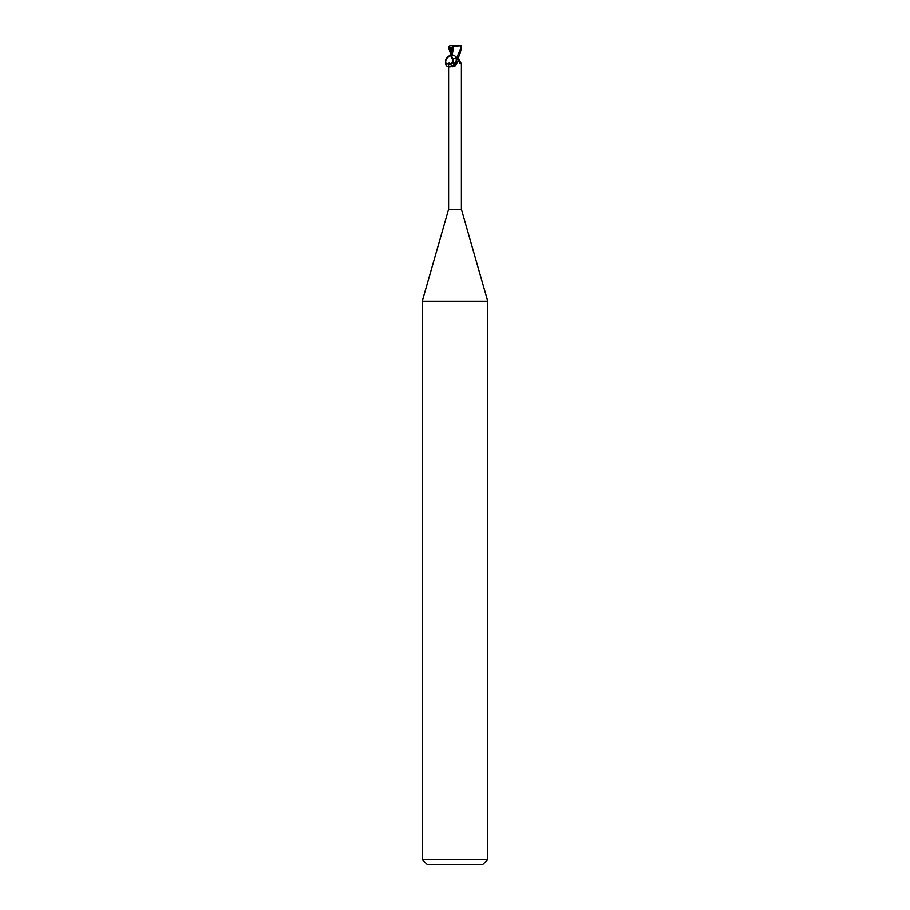 <?xml version="1.0" encoding="UTF-8"?>
<svg xmlns="http://www.w3.org/2000/svg" width="910" height="910" viewBox="0 0 910 910"><rect width="100%" height="100%" fill="white"/><g stroke="black" fill="none" stroke-linecap="round" stroke-linejoin="round"><path stroke-width="1.36" d="M457.195 62.437A7.109 5.426 -58.7 0 1 457.138 62.619L456.172 58.604C455.068 51.506 444.364 56.363 445.57 63.416C446.662 70.514 457.377 65.656 456.172 58.604L453.316 58.604C452.099 64.087 449.642 65.577 445.968 63.086C445.036 59.15 446.537 56.693 450.45 55.703L453.316 58.604M458.196 57.58L458.424 58.604M457.218 58.604L458.071 58.604M448.607 63.052L448.607 209.3L461.393 209.3L487.76 301.267L487.76 859.586L422.24 859.586L427.154 864.5L482.846 864.5L487.76 859.586M458.447 57.046L458.458 58.604L461.233 63.484L460.107 63.905L457.582 58.604M457.229 62.335L454.659 66.339L452.35 66.771C449.972 63.165 448.778 62.073 448.766 63.484M448.607 209.3L422.24 301.267L487.76 301.267M457.138 62.619A7.109 5.426 -58.7 0 1 455.182 65.827A7.109 5.426 -58.7 0 1 454.863 66.157M456.627 58.888A6.768 5.164 -58.7 0 1 452.35 66.771M453.828 58.604L453.373 58.888A6.768 5.164 58.7 0 0 455 64.428M452.861 62.619A7.109 5.426 58.7 0 1 452.634 61.846L454.306 65.258A7.109 5.426 58.7 0 1 452.861 62.619L452.771 62.335M458.037 58.604A7.132 5.449 58.7 0 0 461.233 63.484M453.715 46.251L451.565 58.604M452.27 48.344L452.27 47.138M452.668 45.796L459.834 45.5L461.177 47.138L456.445 58.604L457.685 58.604C459.322 56.124 460.585 52.302 461.484 47.138L459.982 45.5M453.601 46.228L461.461 45.636M448.459 48.776L453.351 48.116M451.872 48.264L451.61 57.785M452.236 45.875L453.851 46.273M452.054 45.511L449.904 45.511L449.267 48.458L452.145 46.967M451.553 57.046L448.516 47.138L450.018 45.5M449.745 48.253L451.553 55.464M461.393 63.052L461.393 209.3M445.968 63.086C444.262 60.697 449.54 54.304 450.45 55.703M422.24 301.267L422.24 859.586"/></g></svg>
